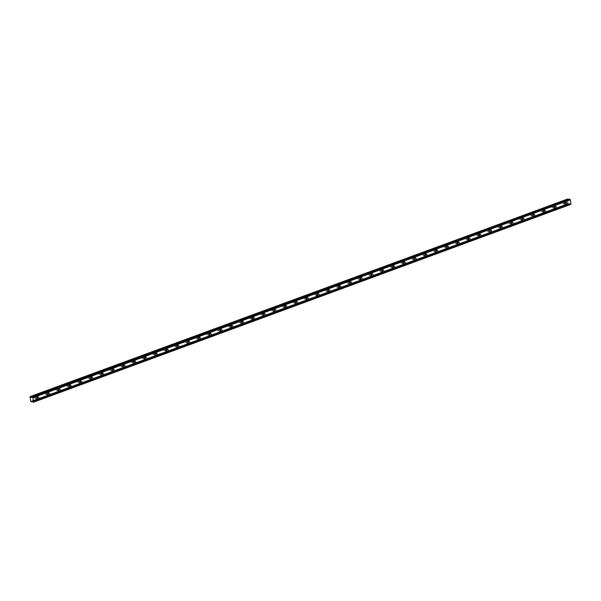 <?xml version="1.0" encoding="UTF-8"?>
<svg xmlns="http://www.w3.org/2000/svg" width="601" height="601" viewBox="0 0 601 601"><rect width="100%" height="100%" fill="white"/><g stroke="black" fill="none" stroke-linecap="round" stroke-linejoin="round"><path stroke-width="0.45" stroke-dasharray="3 2.25" d="M36.796 398.463A0.819 0.624 -76.7 0 1 35.835 397.87A0.819 0.624 -76.7 0 1 37.052 397.396M34.971 398.215A0.819 0.624 -76.7 0 1 34.753 396.668A0.819 0.624 -76.7 0 1 34.971 398.215M565.18 203.927A0.819 0.624 -76.7 0 1 564.211 203.326A0.819 0.624 -76.7 0 1 565.428 202.86M563.347 203.679A0.819 0.624 -76.7 0 1 563.129 202.131A0.819 0.624 -76.7 0 1 563.347 203.679M554.392 207.893A0.819 0.624 -76.7 0 1 553.431 207.3A0.819 0.624 -76.7 0 1 554.648 206.827M552.559 207.653A0.819 0.624 -76.7 0 1 552.349 206.098A0.819 0.624 -76.7 0 1 552.559 207.653M543.612 211.868A0.819 0.624 -76.7 0 1 542.65 211.267A0.819 0.624 -76.7 0 1 543.86 210.801M541.779 211.62A0.819 0.624 -76.7 0 1 541.561 210.065A0.819 0.624 -76.7 0 1 541.779 211.62M532.824 215.834A0.819 0.624 -76.7 0 1 531.862 215.241A0.819 0.624 -76.7 0 1 533.079 214.767M530.999 215.594A0.819 0.624 -76.7 0 1 530.781 214.039A0.819 0.624 -76.7 0 1 530.999 215.594M522.044 219.808A0.819 0.624 -76.7 0 1 521.082 219.207A0.819 0.624 -76.7 0 1 522.299 218.734M520.211 219.56A0.819 0.624 -76.7 0 1 520 218.005A0.819 0.624 -76.7 0 1 520.211 219.56M511.263 223.775A0.819 0.624 -76.7 0 1 510.294 223.181A0.819 0.624 -76.7 0 1 511.511 222.708M509.43 223.534A0.819 0.624 -76.7 0 1 509.212 221.979A0.819 0.624 -76.7 0 1 509.43 223.534M500.475 227.749A0.819 0.624 -76.7 0 1 499.514 227.148A0.819 0.624 -76.7 0 1 500.731 226.675M498.642 227.501A0.819 0.624 -76.7 0 1 498.432 225.946A0.819 0.624 -76.7 0 1 498.642 227.501M489.695 231.716A0.819 0.624 -76.7 0 1 488.733 231.122A0.819 0.624 -76.7 0 1 489.95 230.649M487.862 231.468A0.819 0.624 -76.7 0 1 487.644 229.92A0.819 0.624 -76.7 0 1 487.862 231.468M478.914 235.69A0.819 0.624 -76.7 0 1 477.945 235.089A0.819 0.624 -76.7 0 1 479.162 234.615M477.081 235.442A0.819 0.624 -76.7 0 1 476.863 233.887A0.819 0.624 -76.7 0 1 477.081 235.442M468.126 239.656A0.819 0.624 -76.7 0 1 467.165 239.063A0.819 0.624 -76.7 0 1 468.382 238.589M466.293 239.408A0.819 0.624 -76.7 0 1 466.083 237.861A0.819 0.624 -76.7 0 1 466.293 239.408M457.346 243.623A0.819 0.624 -76.7 0 1 456.384 243.029A0.819 0.624 -76.7 0 1 457.594 242.556M455.513 243.382A0.819 0.624 -76.7 0 1 455.295 241.827A0.819 0.624 -76.7 0 1 455.513 243.382M446.566 247.597A0.819 0.624 -76.7 0 1 445.596 247.003A0.819 0.624 -76.7 0 1 446.813 246.53M444.732 247.349A0.819 0.624 -76.7 0 1 444.515 245.801A0.819 0.624 -76.7 0 1 444.732 247.349M435.778 251.564A0.819 0.624 -76.7 0 1 434.816 250.97A0.819 0.624 -76.7 0 1 436.033 250.497M433.945 251.323A0.819 0.624 -76.7 0 1 433.734 249.768A0.819 0.624 -76.7 0 1 433.945 251.323M424.997 255.538A0.819 0.624 -76.7 0 1 424.028 254.944A0.819 0.624 -76.7 0 1 425.245 254.471M423.164 255.29A0.819 0.624 -76.7 0 1 422.946 253.742A0.819 0.624 -76.7 0 1 423.164 255.29M414.209 259.504A0.819 0.624 -76.7 0 1 413.248 258.911A0.819 0.624 -76.7 0 1 414.465 258.438M412.384 259.264A0.819 0.624 -76.7 0 1 412.166 257.709A0.819 0.624 -76.7 0 1 412.384 259.264M403.429 263.478A0.819 0.624 -76.7 0 1 402.467 262.885A0.819 0.624 -76.7 0 1 403.684 262.412M401.596 263.23A0.819 0.624 -76.7 0 1 401.378 261.683A0.819 0.624 -76.7 0 1 401.596 263.23M392.648 267.445A0.819 0.624 -76.7 0 1 391.679 266.852A0.819 0.624 -76.7 0 1 392.896 266.378M390.815 267.205A0.819 0.624 -76.7 0 1 390.597 265.65A0.819 0.624 -76.7 0 1 390.815 267.205M381.86 271.419A0.819 0.624 -76.7 0 1 380.899 270.818A0.819 0.624 -76.7 0 1 382.116 270.352M380.027 271.171A0.819 0.624 -76.7 0 1 379.817 269.624A0.819 0.624 -76.7 0 1 380.027 271.171M371.08 275.386A0.819 0.624 -76.7 0 1 370.118 274.792A0.819 0.624 -76.7 0 1 371.328 274.319M369.247 275.145A0.819 0.624 -76.7 0 1 369.029 273.59A0.819 0.624 -76.7 0 1 369.247 275.145M360.3 279.36A0.819 0.624 -76.7 0 1 359.33 278.759A0.819 0.624 -76.7 0 1 360.547 278.293M358.466 279.112A0.819 0.624 -76.7 0 1 358.249 277.557A0.819 0.624 -76.7 0 1 358.466 279.112M349.512 283.326A0.819 0.624 -76.7 0 1 348.55 282.733A0.819 0.624 -76.7 0 1 349.767 282.26M347.678 283.086A0.819 0.624 -76.7 0 1 347.468 281.531A0.819 0.624 -76.7 0 1 347.678 283.086M338.731 287.301A0.819 0.624 -76.7 0 1 337.77 286.7A0.819 0.624 -76.7 0 1 338.979 286.226M336.898 287.053A0.819 0.624 -76.7 0 1 336.68 285.498A0.819 0.624 -76.7 0 1 336.898 287.053M327.943 291.267A0.819 0.624 -76.7 0 1 326.982 290.674A0.819 0.624 -76.7 0 1 328.199 290.2M326.118 291.027A0.819 0.624 -76.7 0 1 325.9 289.472A0.819 0.624 -76.7 0 1 326.118 291.027M317.163 295.241A0.819 0.624 -76.7 0 1 316.201 294.64A0.819 0.624 -76.7 0 1 317.418 294.167M315.33 294.993A0.819 0.624 -76.7 0 1 315.119 293.438A0.819 0.624 -76.7 0 1 315.33 294.993M306.382 299.208A0.819 0.624 -76.7 0 1 305.413 298.614A0.819 0.624 -76.7 0 1 306.63 298.141M304.549 298.96A0.819 0.624 -76.7 0 1 304.331 297.412A0.819 0.624 -76.7 0 1 304.549 298.96M295.594 303.182A0.819 0.624 -76.7 0 1 294.633 302.581A0.819 0.624 -76.7 0 1 295.85 302.108M293.761 302.934A0.819 0.624 -76.7 0 1 293.551 301.379A0.819 0.624 -76.7 0 1 293.761 302.934M284.814 307.149A0.819 0.624 -76.7 0 1 283.852 306.555A0.819 0.624 -76.7 0 1 285.062 306.082M282.981 306.901A0.819 0.624 -76.7 0 1 282.763 305.353A0.819 0.624 -76.7 0 1 282.981 306.901M274.033 311.115A0.819 0.624 -76.7 0 1 273.064 310.522A0.819 0.624 -76.7 0 1 274.281 310.048M272.2 310.875A0.819 0.624 -76.7 0 1 271.983 309.32A0.819 0.624 -76.7 0 1 272.2 310.875M263.246 315.089A0.819 0.624 -76.7 0 1 262.284 314.496A0.819 0.624 -76.7 0 1 263.501 314.022M261.412 314.841A0.819 0.624 -76.7 0 1 261.202 313.294A0.819 0.624 -76.7 0 1 261.412 314.841M252.465 319.056A0.819 0.624 -76.7 0 1 251.503 318.462A0.819 0.624 -76.7 0 1 252.713 317.989M250.632 318.815A0.819 0.624 -76.7 0 1 250.414 317.26A0.819 0.624 -76.7 0 1 250.632 318.815M241.677 323.03A0.819 0.624 -76.7 0 1 240.716 322.436A0.819 0.624 -76.7 0 1 241.933 321.963M239.852 322.782A0.819 0.624 -76.7 0 1 239.634 321.235A0.819 0.624 -76.7 0 1 239.852 322.782M230.897 326.997A0.819 0.624 -76.7 0 1 229.935 326.403A0.819 0.624 -76.7 0 1 231.152 325.93M229.064 326.756A0.819 0.624 -76.7 0 1 228.853 325.201A0.819 0.624 -76.7 0 1 229.064 326.756M220.116 330.971A0.819 0.624 -76.7 0 1 219.147 330.377A0.819 0.624 -76.7 0 1 220.364 329.904M218.283 330.723A0.819 0.624 -76.7 0 1 218.065 329.175A0.819 0.624 -76.7 0 1 218.283 330.723M209.328 334.937A0.819 0.624 -76.7 0 1 208.367 334.344A0.819 0.624 -76.7 0 1 209.584 333.871M207.495 334.697A0.819 0.624 -76.7 0 1 207.285 333.142A0.819 0.624 -76.7 0 1 207.495 334.697M198.548 338.911A0.819 0.624 -76.7 0 1 197.586 338.31A0.819 0.624 -76.7 0 1 198.796 337.845M196.715 338.663A0.819 0.624 -76.7 0 1 196.497 337.116A0.819 0.624 -76.7 0 1 196.715 338.663M187.767 342.878A0.819 0.624 -76.7 0 1 186.798 342.285A0.819 0.624 -76.7 0 1 188.015 341.811M185.934 342.638A0.819 0.624 -76.7 0 1 185.717 341.083A0.819 0.624 -76.7 0 1 185.934 342.638M176.979 346.852A0.819 0.624 -76.7 0 1 176.018 346.251A0.819 0.624 -76.7 0 1 177.235 345.785M175.146 346.604A0.819 0.624 -76.7 0 1 174.936 345.057A0.819 0.624 -76.7 0 1 175.146 346.604M166.199 350.819A0.819 0.624 -76.7 0 1 165.237 350.225A0.819 0.624 -76.7 0 1 166.447 349.752M164.366 350.578A0.819 0.624 -76.7 0 1 164.148 349.023A0.819 0.624 -76.7 0 1 164.366 350.578M155.411 354.793A0.819 0.624 -76.7 0 1 154.449 354.192A0.819 0.624 -76.7 0 1 155.667 353.719M153.586 354.545A0.819 0.624 -76.7 0 1 153.368 352.99A0.819 0.624 -76.7 0 1 153.586 354.545M144.631 358.759A0.819 0.624 -76.7 0 1 143.669 358.166A0.819 0.624 -76.7 0 1 144.886 357.693M142.798 358.519A0.819 0.624 -76.7 0 1 142.587 356.964A0.819 0.624 -76.7 0 1 142.798 358.519M133.85 362.734A0.819 0.624 -76.7 0 1 132.881 362.133A0.819 0.624 -76.7 0 1 134.098 361.659M132.017 362.486A0.819 0.624 -76.7 0 1 131.799 360.931A0.819 0.624 -76.7 0 1 132.017 362.486M123.062 366.7A0.819 0.624 -76.7 0 1 122.101 366.107A0.819 0.624 -76.7 0 1 123.318 365.633M121.237 366.452A0.819 0.624 -76.7 0 1 121.019 364.905A0.819 0.624 -76.7 0 1 121.237 366.452M112.282 370.674A0.819 0.624 -76.7 0 1 111.32 370.073A0.819 0.624 -76.7 0 1 112.537 369.6M110.449 370.426A0.819 0.624 -76.7 0 1 110.231 368.871A0.819 0.624 -76.7 0 1 110.449 370.426M101.501 374.641A0.819 0.624 -76.7 0 1 100.532 374.047A0.819 0.624 -76.7 0 1 101.749 373.574M99.668 374.393A0.819 0.624 -76.7 0 1 99.45 372.845A0.819 0.624 -76.7 0 1 99.668 374.393M90.713 378.615A0.819 0.624 -76.7 0 1 89.752 378.014A0.819 0.624 -76.7 0 1 90.969 377.541M88.88 378.367A0.819 0.624 -76.7 0 1 88.67 376.812A0.819 0.624 -76.7 0 1 88.88 378.367M79.933 382.582A0.819 0.624 -76.7 0 1 78.971 381.988A0.819 0.624 -76.7 0 1 80.181 381.515M78.1 382.334A0.819 0.624 -76.7 0 1 77.882 380.786A0.819 0.624 -76.7 0 1 78.1 382.334M69.153 386.548A0.819 0.624 -76.7 0 1 68.183 385.955A0.819 0.624 -76.7 0 1 69.4 385.481M67.32 386.308A0.819 0.624 -76.7 0 1 67.102 384.753A0.819 0.624 -76.7 0 1 67.32 386.308M58.365 390.522A0.819 0.624 -76.7 0 1 57.403 389.929A0.819 0.624 -76.7 0 1 58.62 389.456M56.532 390.274A0.819 0.624 -76.7 0 1 56.321 388.727A0.819 0.624 -76.7 0 1 56.532 390.274M47.584 394.489A0.819 0.624 -76.7 0 1 46.615 393.895A0.819 0.624 -76.7 0 1 47.832 393.422M45.751 394.248A0.819 0.624 -76.7 0 1 45.533 392.693A0.819 0.624 -76.7 0 1 45.751 394.248M37.345 397.066A1.285 0.984 103.3 0 0 35.474 397.892A1.285 0.984 103.3 0 0 36.916 398.884M565.721 202.529A1.285 0.984 103.3 0 0 563.851 203.356A1.285 0.984 103.3 0 0 565.293 204.348M554.941 206.504A1.285 0.984 103.3 0 0 553.063 207.322A1.285 0.984 103.3 0 0 554.513 208.322M544.16 210.47A1.285 0.984 103.3 0 0 542.282 211.297A1.285 0.984 103.3 0 0 543.732 212.288M533.372 214.444A1.285 0.984 103.3 0 0 531.502 215.263A1.285 0.984 103.3 0 0 532.944 216.255M522.592 218.411A1.285 0.984 103.3 0 0 520.714 219.237A1.285 0.984 103.3 0 0 522.164 220.229M511.812 222.385A1.285 0.984 103.3 0 0 509.933 223.204A1.285 0.984 103.3 0 0 511.383 224.196M501.024 226.352A1.285 0.984 103.3 0 0 499.153 227.178A1.285 0.984 103.3 0 0 500.595 228.17M490.243 230.326A1.285 0.984 103.3 0 0 488.365 231.145A1.285 0.984 103.3 0 0 489.815 232.136M479.455 234.292A1.285 0.984 103.3 0 0 477.585 235.119A1.285 0.984 103.3 0 0 479.027 236.11M468.675 238.259A1.285 0.984 103.3 0 0 466.804 239.085A1.285 0.984 103.3 0 0 468.247 240.077M457.894 242.233A1.285 0.984 103.3 0 0 456.016 243.059A1.285 0.984 103.3 0 0 457.466 244.051M447.106 246.2A1.285 0.984 103.3 0 0 445.236 247.026A1.285 0.984 103.3 0 0 446.678 248.018M436.326 250.174A1.285 0.984 103.3 0 0 434.448 251A1.285 0.984 103.3 0 0 435.898 251.992M425.546 254.14A1.285 0.984 103.3 0 0 423.667 254.967A1.285 0.984 103.3 0 0 425.117 255.958M414.758 258.114A1.285 0.984 103.3 0 0 412.887 258.933A1.285 0.984 103.3 0 0 414.329 259.933M403.977 262.081A1.285 0.984 103.3 0 0 402.099 262.907A1.285 0.984 103.3 0 0 403.549 263.899M393.189 266.055A1.285 0.984 103.3 0 0 391.319 266.874A1.285 0.984 103.3 0 0 392.761 267.873M382.409 270.022A1.285 0.984 103.3 0 0 380.538 270.848A1.285 0.984 103.3 0 0 381.981 271.84M371.628 273.996A1.285 0.984 103.3 0 0 369.75 274.815A1.285 0.984 103.3 0 0 371.2 275.814M360.84 277.962A1.285 0.984 103.3 0 0 358.97 278.789A1.285 0.984 103.3 0 0 360.412 279.781M350.06 281.937A1.285 0.984 103.3 0 0 348.182 282.755A1.285 0.984 103.3 0 0 349.632 283.755M339.28 285.903A1.285 0.984 103.3 0 0 337.401 286.73A1.285 0.984 103.3 0 0 338.851 287.721M328.492 289.877A1.285 0.984 103.3 0 0 326.621 290.696A1.285 0.984 103.3 0 0 328.063 291.688M317.711 293.844A1.285 0.984 103.3 0 0 315.833 294.67A1.285 0.984 103.3 0 0 317.283 295.662M306.931 297.818A1.285 0.984 103.3 0 0 305.053 298.637A1.285 0.984 103.3 0 0 306.495 299.629M296.143 301.785A1.285 0.984 103.3 0 0 294.272 302.611A1.285 0.984 103.3 0 0 295.715 303.603M285.362 305.751A1.285 0.984 103.3 0 0 283.484 306.578A1.285 0.984 103.3 0 0 284.934 307.569M274.574 309.725A1.285 0.984 103.3 0 0 272.704 310.552A1.285 0.984 103.3 0 0 274.146 311.543M263.794 313.692A1.285 0.984 103.3 0 0 261.916 314.518A1.285 0.984 103.3 0 0 263.366 315.51M253.013 317.666A1.285 0.984 103.3 0 0 251.135 318.492A1.285 0.984 103.3 0 0 252.585 319.484M242.226 321.633A1.285 0.984 103.3 0 0 240.355 322.459A1.285 0.984 103.3 0 0 241.797 323.451M231.445 325.607A1.285 0.984 103.3 0 0 229.567 326.433A1.285 0.984 103.3 0 0 231.017 327.425M220.665 329.573A1.285 0.984 103.3 0 0 218.787 330.4A1.285 0.984 103.3 0 0 220.236 331.391M209.877 333.547A1.285 0.984 103.3 0 0 208.006 334.366A1.285 0.984 103.3 0 0 209.448 335.366M199.096 337.514A1.285 0.984 103.3 0 0 197.218 338.34A1.285 0.984 103.3 0 0 198.668 339.332M188.308 341.488A1.285 0.984 103.3 0 0 186.438 342.307A1.285 0.984 103.3 0 0 187.88 343.306M177.528 345.455A1.285 0.984 103.3 0 0 175.657 346.281A1.285 0.984 103.3 0 0 177.1 347.273M166.747 349.429A1.285 0.984 103.3 0 0 164.869 350.248A1.285 0.984 103.3 0 0 166.319 351.247M155.959 353.396A1.285 0.984 103.3 0 0 154.089 354.222A1.285 0.984 103.3 0 0 155.531 355.214M145.179 357.37A1.285 0.984 103.3 0 0 143.301 358.188A1.285 0.984 103.3 0 0 144.751 359.18M134.399 361.336A1.285 0.984 103.3 0 0 132.52 362.163A1.285 0.984 103.3 0 0 133.97 363.154M123.611 365.31A1.285 0.984 103.3 0 0 121.74 366.129A1.285 0.984 103.3 0 0 123.182 367.121M112.83 369.277A1.285 0.984 103.3 0 0 110.952 370.103A1.285 0.984 103.3 0 0 112.402 371.095M102.042 373.251A1.285 0.984 103.3 0 0 100.172 374.07A1.285 0.984 103.3 0 0 101.614 375.062M91.262 377.218A1.285 0.984 103.3 0 0 89.391 378.044A1.285 0.984 103.3 0 0 90.834 379.036M80.481 381.184A1.285 0.984 103.3 0 0 78.603 382.011A1.285 0.984 103.3 0 0 80.053 383.002M69.693 385.158A1.285 0.984 103.3 0 0 67.823 385.985A1.285 0.984 103.3 0 0 69.265 386.976M58.913 389.125A1.285 0.984 103.3 0 0 57.035 389.951A1.285 0.984 103.3 0 0 58.485 390.943M48.133 393.099A1.285 0.984 103.3 0 0 46.254 393.925A1.285 0.984 103.3 0 0 47.704 394.917M569.658 199.254L32.289 397.133M32.657 401.678L568.846 203.949M567.412 198.969L30.05 396.818L567.427 198.946L568.05 203.529L30.681 401.378L568.05 203.529M570.687 204.415L33.032 402.189M32.98 402.129L570.394 204.348M570.341 204.28L570.048 203.859L32.687 401.708M569.861 203.641L32.499 401.483M32.409 401.468L568.261 203.844L30.899 401.686M30.876 401.663L568.261 203.844M567.427 198.946L30.178 396.607M568.719 199.592L569.65 199.292M569.177 203.476L31.808 401.325L569.124 203.499M32.552 401.528L569.913 203.686M569.447 199.592L32.071 397.449M31.981 397.584L569.365 199.72M34.67 398.238L36.285 398.621M563.047 203.701L564.662 204.085M552.266 207.668L553.882 208.051M541.486 211.642L543.094 212.018M530.698 215.609L532.313 215.992M519.918 219.583L521.533 219.958M509.137 223.549L510.745 223.933M498.349 227.524L499.964 227.899M487.569 231.49L489.176 231.873M476.781 235.464L478.396 235.84M466 239.431L467.616 239.814M455.22 243.405L456.828 243.781M444.432 247.372L446.047 247.755M433.652 251.346L435.267 251.721M422.871 255.312L424.479 255.695M412.083 259.286L413.698 259.662M401.303 263.253L402.918 263.636M390.515 267.22L392.13 267.603M379.734 271.194L381.35 271.577M368.954 275.16L370.562 275.543M358.166 279.134L359.781 279.518M347.386 283.101L349.001 283.484M336.605 287.075L338.213 287.451M325.817 291.042L327.432 291.425M315.037 295.016L316.652 295.392M304.249 298.982L305.864 299.366M293.468 302.957L295.083 303.332M282.688 306.923L284.296 307.306M271.9 310.897L273.515 311.273M261.119 314.864L262.735 315.247M250.339 318.838L251.947 319.214M239.551 322.805L241.166 323.188M228.771 326.779L230.386 327.154M217.983 330.745L219.598 331.128M207.202 334.719L208.817 335.095M196.422 338.686L198.03 339.069M185.634 342.653L187.249 343.036M174.853 346.627L176.469 347.01M164.073 350.593L165.681 350.976M153.285 354.567L154.9 354.943M142.505 358.534L144.12 358.917M131.724 362.508L133.332 362.884M120.936 366.475L122.551 366.858M110.156 370.449L111.763 370.825M99.368 374.415L100.983 374.799M88.587 378.39L90.203 378.765M77.807 382.356L79.415 382.739M67.019 386.33L68.634 386.706M56.239 390.297L57.854 390.68M45.458 394.271L47.066 394.647M36.18 399.072L37.495 399.387M564.557 204.535L565.872 204.851M553.769 208.509L555.091 208.817M542.988 212.476L544.311 212.792M532.208 216.45L533.523 216.758M521.42 220.417L522.742 220.725M510.64 224.391L511.962 224.699M499.859 228.357L501.174 228.665M489.071 232.324L490.393 232.64M478.291 236.298L479.606 236.606M467.503 240.265L468.825 240.58M456.722 244.239L458.045 244.547M445.942 248.205L447.257 248.521M435.154 252.18L436.476 252.488M424.374 256.146L425.696 256.462M413.593 260.12L414.908 260.428M402.805 264.087L404.127 264.402M392.025 268.061L393.339 268.369M381.237 272.028L382.559 272.343M370.456 276.002L371.779 276.31M359.676 279.968L360.991 280.284M348.888 283.942L350.21 284.25M338.108 287.909L339.43 288.217M327.327 291.883L328.642 292.191M316.539 295.85L317.861 296.158M305.759 299.816L307.081 300.132M294.971 303.79L296.293 304.098M284.19 307.757L285.513 308.073M273.41 311.731L274.725 312.039M262.622 315.698L263.944 316.013M251.842 319.672L253.164 319.98M241.061 323.639L242.376 323.954M230.273 327.613L231.595 327.921M219.493 331.579L220.815 331.895M208.712 335.553L210.027 335.861M197.924 339.52L199.247 339.835M187.144 343.494L188.459 343.802M176.356 347.461L177.678 347.776M165.576 351.435L166.898 351.743M154.795 355.401L156.11 355.717M144.007 359.375L145.329 359.683M133.227 363.342L134.549 363.65M122.446 367.316L123.761 367.624M111.658 371.283L112.98 371.591M100.878 375.249L102.193 375.565M90.09 379.223L91.412 379.531M79.309 383.19L80.632 383.506M68.529 387.164L69.844 387.472M57.741 391.131L59.063 391.446M46.961 395.105L48.283 395.413M35.046 396.645L36.661 397.021M563.422 202.109L565.038 202.484M552.642 206.075L554.257 206.459M541.862 210.05L543.469 210.425M531.074 214.016L532.689 214.399M520.293 217.99L521.908 218.366M509.513 221.957L511.12 222.34M498.725 225.931L500.34 226.307M487.944 229.898L489.552 230.281M477.156 233.872L478.772 234.247M466.376 237.838L467.991 238.221M455.596 241.805L457.203 242.188M444.808 245.779L446.423 246.162M434.027 249.746L435.642 250.129M423.247 253.72L424.854 254.095M412.459 257.686L414.074 258.069M401.678 261.66L403.294 262.036M390.89 265.627L392.506 266.01M380.11 269.601L381.725 269.977M369.33 273.568L370.937 273.951M358.542 277.542L360.157 277.917M347.761 281.508L349.376 281.892M336.981 285.483L338.588 285.858M326.193 289.449L327.808 289.832M315.412 293.423L317.027 293.799M304.624 297.39L306.24 297.773M293.844 301.364L295.459 301.74M283.063 305.331L284.671 305.714M272.276 309.297L273.891 309.68M261.495 313.271L263.11 313.654M250.715 317.238L252.322 317.621M239.927 321.212L241.542 321.595M229.146 325.179L230.761 325.562M218.366 329.153L219.974 329.528M207.578 333.119L209.193 333.502M196.797 337.093L198.405 337.469M186.01 341.06L187.625 341.443M175.229 345.034L176.844 345.41M164.449 349.001L166.056 349.384M153.661 352.975L155.276 353.35M142.88 356.941L144.495 357.325M132.1 360.916L133.707 361.291M121.312 364.882L122.927 365.265M110.531 368.856L112.147 369.232M99.743 372.823L101.359 373.206M88.963 376.789L90.578 377.173M78.183 380.764L79.79 381.147M67.395 384.73L69.01 385.113M56.614 388.704L58.229 389.087M45.834 392.671L47.441 393.054M33.498 401.919L570.86 204.077M32.146 397.426L569.508 199.585M36.766 396.57L38.088 396.878M565.143 202.034L566.465 202.342M554.362 206L555.685 206.316M543.582 209.974L544.897 210.282M532.794 213.941L534.116 214.256M522.014 217.915L523.336 218.223M511.233 221.882L512.548 222.19M500.445 225.856L501.767 226.164M489.665 229.822L490.979 230.13M478.877 233.789L480.199 234.105M468.096 237.763L469.419 238.071M457.316 241.73L458.631 242.045M446.528 245.704L447.85 246.012M435.748 249.67L437.07 249.986M424.967 253.645L426.282 253.953M414.179 257.611L415.501 257.927M403.399 261.585L404.713 261.893M392.611 265.552L393.933 265.867M381.83 269.526L383.153 269.834M371.05 273.493L372.365 273.808M360.262 277.467L361.584 277.775M349.481 281.433L350.804 281.749M338.701 285.407L340.016 285.715M327.913 289.374L329.235 289.69M317.133 293.348L318.455 293.656M306.345 297.315L307.667 297.623M295.564 301.289L296.886 301.597M284.784 305.255L286.099 305.563M273.996 309.222L275.318 309.538M263.215 313.196L264.538 313.504M252.435 317.163L253.75 317.478M241.647 321.137L242.969 321.445M230.867 325.103L232.189 325.419M220.086 329.078L221.401 329.386M209.298 333.044L210.62 333.36M198.518 337.018L199.832 337.326M187.73 340.985L189.052 341.3M176.949 344.959L178.272 345.267M166.169 348.926L167.484 349.241M155.381 352.9L156.703 353.208M144.601 356.866L145.923 357.182M133.82 360.84L135.135 361.148M123.032 364.807L124.354 365.115M112.252 368.781L113.566 369.089M101.464 372.748L102.786 373.056M90.683 376.714L92.006 377.03M79.903 380.688L81.218 380.996M69.115 384.655L70.437 384.971M58.335 388.629L59.657 388.937M47.554 392.596L48.869 392.911M31.785 401.325L569.147 203.476"/><path stroke-width="0.9" d="M37.623 396.915A1.285 0.984 103.3 0 0 37.961 399.349A1.285 0.984 103.3 0 0 37.623 396.915M565.999 202.379A1.285 0.984 103.3 0 0 566.337 204.813A1.285 0.984 103.3 0 0 565.999 202.379M555.219 206.346A1.285 0.984 103.3 0 0 555.557 208.787A1.285 0.984 103.3 0 0 555.219 206.346M544.431 210.312A1.285 0.984 103.3 0 0 544.776 212.754A1.285 0.984 103.3 0 0 544.431 210.312M533.65 214.287A1.285 0.984 103.3 0 0 533.988 216.728A1.285 0.984 103.3 0 0 533.65 214.287M522.87 218.253A1.285 0.984 103.3 0 0 523.208 220.695A1.285 0.984 103.3 0 0 522.87 218.253M512.082 222.227A1.285 0.984 103.3 0 0 512.42 224.669A1.285 0.984 103.3 0 0 512.082 222.227M501.302 226.194A1.285 0.984 103.3 0 0 501.64 228.635A1.285 0.984 103.3 0 0 501.302 226.194M490.521 230.168A1.285 0.984 103.3 0 0 490.859 232.61A1.285 0.984 103.3 0 0 490.521 230.168M479.733 234.135A1.285 0.984 103.3 0 0 480.071 236.576A1.285 0.984 103.3 0 0 479.733 234.135M468.953 238.109A1.285 0.984 103.3 0 0 469.291 240.543A1.285 0.984 103.3 0 0 468.953 238.109M458.172 242.075A1.285 0.984 103.3 0 0 458.51 244.517A1.285 0.984 103.3 0 0 458.172 242.075M447.384 246.049A1.285 0.984 103.3 0 0 447.722 248.483A1.285 0.984 103.3 0 0 447.384 246.049M436.604 250.016A1.285 0.984 103.3 0 0 436.942 252.458A1.285 0.984 103.3 0 0 436.604 250.016M425.816 253.99A1.285 0.984 103.3 0 0 426.154 256.424A1.285 0.984 103.3 0 0 425.816 253.99M415.036 257.957A1.285 0.984 103.3 0 0 415.374 260.398A1.285 0.984 103.3 0 0 415.036 257.957M404.255 261.931A1.285 0.984 103.3 0 0 404.593 264.365A1.285 0.984 103.3 0 0 404.255 261.931M393.467 265.897A1.285 0.984 103.3 0 0 393.805 268.339A1.285 0.984 103.3 0 0 393.467 265.897M382.687 269.872A1.285 0.984 103.3 0 0 383.025 272.306A1.285 0.984 103.3 0 0 382.687 269.872M371.906 273.838A1.285 0.984 103.3 0 0 372.244 276.28A1.285 0.984 103.3 0 0 371.906 273.838M361.118 277.805A1.285 0.984 103.3 0 0 361.456 280.246A1.285 0.984 103.3 0 0 361.118 277.805M350.338 281.779A1.285 0.984 103.3 0 0 350.676 284.22A1.285 0.984 103.3 0 0 350.338 281.779M339.55 285.745A1.285 0.984 103.3 0 0 339.888 288.187A1.285 0.984 103.3 0 0 339.55 285.745M328.77 289.72A1.285 0.984 103.3 0 0 329.108 292.161A1.285 0.984 103.3 0 0 328.77 289.72M317.989 293.686A1.285 0.984 103.3 0 0 318.327 296.128A1.285 0.984 103.3 0 0 317.989 293.686M307.201 297.66A1.285 0.984 103.3 0 0 307.539 300.102A1.285 0.984 103.3 0 0 307.201 297.66M296.421 301.627A1.285 0.984 103.3 0 0 296.759 304.068A1.285 0.984 103.3 0 0 296.421 301.627M285.64 305.601A1.285 0.984 103.3 0 0 285.978 308.035A1.285 0.984 103.3 0 0 285.64 305.601M274.852 309.568A1.285 0.984 103.3 0 0 275.19 312.009A1.285 0.984 103.3 0 0 274.852 309.568M264.072 313.542A1.285 0.984 103.3 0 0 264.41 315.976A1.285 0.984 103.3 0 0 264.072 313.542M253.284 317.508A1.285 0.984 103.3 0 0 253.63 319.95A1.285 0.984 103.3 0 0 253.284 317.508M242.504 321.482A1.285 0.984 103.3 0 0 242.842 323.916A1.285 0.984 103.3 0 0 242.504 321.482M231.723 325.449A1.285 0.984 103.3 0 0 232.061 327.891A1.285 0.984 103.3 0 0 231.723 325.449M220.935 329.423A1.285 0.984 103.3 0 0 221.273 331.857A1.285 0.984 103.3 0 0 220.935 329.423M210.155 333.39A1.285 0.984 103.3 0 0 210.493 335.831A1.285 0.984 103.3 0 0 210.155 333.39M199.374 337.364A1.285 0.984 103.3 0 0 199.712 339.798A1.285 0.984 103.3 0 0 199.374 337.364M188.586 341.33A1.285 0.984 103.3 0 0 188.924 343.772A1.285 0.984 103.3 0 0 188.586 341.33M177.806 345.297A1.285 0.984 103.3 0 0 178.144 347.739A1.285 0.984 103.3 0 0 177.806 345.297M167.018 349.271A1.285 0.984 103.3 0 0 167.363 351.713A1.285 0.984 103.3 0 0 167.018 349.271M156.237 353.238A1.285 0.984 103.3 0 0 156.576 355.679A1.285 0.984 103.3 0 0 156.237 353.238M145.457 357.212A1.285 0.984 103.3 0 0 145.795 359.653A1.285 0.984 103.3 0 0 145.457 357.212M134.669 361.178A1.285 0.984 103.3 0 0 135.007 363.62A1.285 0.984 103.3 0 0 134.669 361.178M123.889 365.153A1.285 0.984 103.3 0 0 124.227 367.594A1.285 0.984 103.3 0 0 123.889 365.153M113.108 369.119A1.285 0.984 103.3 0 0 113.446 371.561A1.285 0.984 103.3 0 0 113.108 369.119M102.32 373.093A1.285 0.984 103.3 0 0 102.658 375.527A1.285 0.984 103.3 0 0 102.32 373.093M91.54 377.06A1.285 0.984 103.3 0 0 91.878 379.501A1.285 0.984 103.3 0 0 91.54 377.06M80.759 381.034A1.285 0.984 103.3 0 0 81.097 383.468A1.285 0.984 103.3 0 0 80.759 381.034M69.971 385.001A1.285 0.984 103.3 0 0 70.309 387.442A1.285 0.984 103.3 0 0 69.971 385.001M59.191 388.975A1.285 0.984 103.3 0 0 59.529 391.409A1.285 0.984 103.3 0 0 59.191 388.975M48.403 392.941A1.285 0.984 103.3 0 0 48.741 395.383A1.285 0.984 103.3 0 0 48.403 392.941M32.003 397.562L32.326 397.088L33.01 397.719L33.34 402.257L32.499 401.483L31.44 401.814L30.681 401.378L30.058 396.795L31.951 397.584M32.326 397.088L569.981 199.314L32.612 397.156M32.311 397.088L569.658 199.254M570.807 204.107L33.355 402.212M570.702 204.415L33.34 402.257L570.725 204.37M30.193 396.585L568.095 198.871L30.734 396.713M30.786 396.758L568.095 198.871M568.148 198.916L568.719 199.592M32.664 397.223L569.981 199.314M570.026 199.374L570.326 199.802L32.965 397.644M33.01 397.719L570.326 199.802M570.379 199.87L570.95 204.009L33.588 401.851M570.927 204.062L33.566 401.911L570.95 204.009M37.052 397.396A0.819 0.624 -76.7 0 1 36.796 398.463M565.428 202.86A0.819 0.624 -76.7 0 1 565.18 203.927M554.648 206.827A0.819 0.624 -76.7 0 1 554.392 207.893M543.86 210.801A0.819 0.624 -76.7 0 1 543.612 211.868M533.079 214.767A0.819 0.624 -76.7 0 1 532.824 215.834M522.299 218.734A0.819 0.624 -76.7 0 1 522.044 219.808M511.511 222.708A0.819 0.624 -76.7 0 1 511.263 223.775M500.731 226.675A0.819 0.624 -76.7 0 1 500.475 227.749M489.95 230.649A0.819 0.624 -76.7 0 1 489.695 231.716M479.162 234.615A0.819 0.624 -76.7 0 1 478.914 235.69M468.382 238.589A0.819 0.624 -76.7 0 1 468.126 239.656M457.594 242.556A0.819 0.624 -76.7 0 1 457.346 243.623M446.813 246.53A0.819 0.624 -76.7 0 1 446.566 247.597M436.033 250.497A0.819 0.624 -76.7 0 1 435.778 251.564M425.245 254.471A0.819 0.624 -76.7 0 1 424.997 255.538M414.465 258.438A0.819 0.624 -76.7 0 1 414.209 259.504M403.684 262.412A0.819 0.624 -76.7 0 1 403.429 263.478M392.896 266.378A0.819 0.624 -76.7 0 1 392.648 267.445M382.116 270.352A0.819 0.624 -76.7 0 1 381.86 271.419M371.328 274.319A0.819 0.624 -76.7 0 1 371.08 275.386M360.547 278.293A0.819 0.624 -76.7 0 1 360.3 279.36M349.767 282.26A0.819 0.624 -76.7 0 1 349.512 283.326M338.979 286.226A0.819 0.624 -76.7 0 1 338.731 287.301M328.199 290.2A0.819 0.624 -76.7 0 1 327.943 291.267M317.418 294.167A0.819 0.624 -76.7 0 1 317.163 295.241M306.63 298.141A0.819 0.624 -76.7 0 1 306.382 299.208M295.85 302.108A0.819 0.624 -76.7 0 1 295.594 303.182M285.062 306.082A0.819 0.624 -76.7 0 1 284.814 307.149M274.281 310.048A0.819 0.624 -76.7 0 1 274.033 311.115M263.501 314.022A0.819 0.624 -76.7 0 1 263.246 315.089M252.713 317.989A0.819 0.624 -76.7 0 1 252.465 319.056M241.933 321.963A0.819 0.624 -76.7 0 1 241.677 323.03M231.152 325.93A0.819 0.624 -76.7 0 1 230.897 326.997M220.364 329.904A0.819 0.624 -76.7 0 1 220.116 330.971M209.584 333.871A0.819 0.624 -76.7 0 1 209.328 334.937M198.796 337.845A0.819 0.624 -76.7 0 1 198.548 338.911M188.015 341.811A0.819 0.624 -76.7 0 1 187.767 342.878M177.235 345.785A0.819 0.624 -76.7 0 1 176.979 346.852M166.447 349.752A0.819 0.624 -76.7 0 1 166.199 350.819M155.667 353.719A0.819 0.624 -76.7 0 1 155.411 354.793M144.886 357.693A0.819 0.624 -76.7 0 1 144.631 358.759M134.098 361.659A0.819 0.624 -76.7 0 1 133.85 362.734M123.318 365.633A0.819 0.624 -76.7 0 1 123.062 366.7M112.537 369.6A0.819 0.624 -76.7 0 1 112.282 370.674M101.749 373.574A0.819 0.624 -76.7 0 1 101.501 374.641M90.969 377.541A0.819 0.624 -76.7 0 1 90.713 378.615M80.181 381.515A0.819 0.624 -76.7 0 1 79.933 382.582M69.4 385.481A0.819 0.624 -76.7 0 1 69.153 386.548M58.62 389.456A0.819 0.624 -76.7 0 1 58.365 390.522M47.832 393.422A0.819 0.624 -76.7 0 1 47.584 394.489M36.916 398.884A1.285 0.984 103.3 0 0 37.345 397.066M565.293 204.348A1.285 0.984 103.3 0 0 565.721 202.529M554.513 208.322A1.285 0.984 103.3 0 0 554.941 206.504M543.732 212.288A1.285 0.984 103.3 0 0 544.16 210.47M532.944 216.255A1.285 0.984 103.3 0 0 533.372 214.444M522.164 220.229A1.285 0.984 103.3 0 0 522.592 218.411M511.383 224.196A1.285 0.984 103.3 0 0 511.812 222.385M500.595 228.17A1.285 0.984 103.3 0 0 501.024 226.352M489.815 232.136A1.285 0.984 103.3 0 0 490.243 230.326M479.027 236.11A1.285 0.984 103.3 0 0 479.455 234.292M468.247 240.077A1.285 0.984 103.3 0 0 468.675 238.259M457.466 244.051A1.285 0.984 103.3 0 0 457.894 242.233M446.678 248.018A1.285 0.984 103.3 0 0 447.106 246.2M435.898 251.992A1.285 0.984 103.3 0 0 436.326 250.174M425.117 255.958A1.285 0.984 103.3 0 0 425.546 254.14M414.329 259.933A1.285 0.984 103.3 0 0 414.758 258.114M403.549 263.899A1.285 0.984 103.3 0 0 403.977 262.081M392.761 267.873A1.285 0.984 103.3 0 0 393.189 266.055M381.981 271.84A1.285 0.984 103.3 0 0 382.409 270.022M371.2 275.814A1.285 0.984 103.3 0 0 371.628 273.996M360.412 279.781A1.285 0.984 103.3 0 0 360.84 277.962M349.632 283.755A1.285 0.984 103.3 0 0 350.06 281.937M338.851 287.721A1.285 0.984 103.3 0 0 339.28 285.903M328.063 291.688A1.285 0.984 103.3 0 0 328.492 289.877M317.283 295.662A1.285 0.984 103.3 0 0 317.711 293.844M306.495 299.629A1.285 0.984 103.3 0 0 306.931 297.818M295.715 303.603A1.285 0.984 103.3 0 0 296.143 301.785M284.934 307.569A1.285 0.984 103.3 0 0 285.362 305.751M274.146 311.543A1.285 0.984 103.3 0 0 274.574 309.725M263.366 315.51A1.285 0.984 103.3 0 0 263.794 313.692M252.585 319.484A1.285 0.984 103.3 0 0 253.013 317.666M241.797 323.451A1.285 0.984 103.3 0 0 242.226 321.633M231.017 327.425A1.285 0.984 103.3 0 0 231.445 325.607M220.236 331.391A1.285 0.984 103.3 0 0 220.665 329.573M209.448 335.366A1.285 0.984 103.3 0 0 209.877 333.547M198.668 339.332A1.285 0.984 103.3 0 0 199.096 337.514M187.88 343.306A1.285 0.984 103.3 0 0 188.308 341.488M177.1 347.273A1.285 0.984 103.3 0 0 177.528 345.455M166.319 351.247A1.285 0.984 103.3 0 0 166.747 349.429M155.531 355.214A1.285 0.984 103.3 0 0 155.959 353.396M144.751 359.18A1.285 0.984 103.3 0 0 145.179 357.37M133.97 363.154A1.285 0.984 103.3 0 0 134.399 361.336M123.182 367.121A1.285 0.984 103.3 0 0 123.611 365.31M112.402 371.095A1.285 0.984 103.3 0 0 112.83 369.277M101.614 375.062A1.285 0.984 103.3 0 0 102.042 373.251M90.834 379.036A1.285 0.984 103.3 0 0 91.262 377.218M80.053 383.002A1.285 0.984 103.3 0 0 80.481 381.184M69.265 386.976A1.285 0.984 103.3 0 0 69.693 385.158M58.485 390.943A1.285 0.984 103.3 0 0 58.913 389.125M47.704 394.917A1.285 0.984 103.3 0 0 48.133 393.099M31.267 397.419L568.636 199.577M568.576 199.532L31.214 397.374M31.485 401.799L32.409 401.468"/></g></svg>
